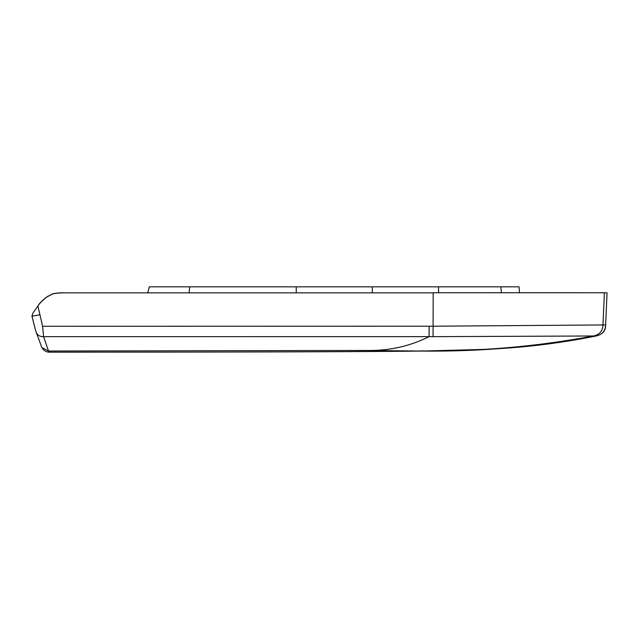<?xml version="1.0" encoding="UTF-8"?>
<svg xmlns="http://www.w3.org/2000/svg" width="639" height="639" viewBox="0 0 639 639"><rect width="100%" height="100%" fill="white"/><g stroke="black" fill="none" stroke-linecap="round" stroke-linejoin="round"><path stroke-width="0.96" d="M604.414 292.742L601.746 292.742L607.05 292.846L605.628 324.931C605.293 330.994 602.162 334.668 596.211 335.97L596.211 335.97C538.925 346.729 480.672 351.762 421.444 351.059L366.642 350.476L48.516 351.027L49.834 352.161C241.398 352.153 365.268 351.777 421.444 351.059L480.656 349.509C519.515 348.191 558.047 343.678 596.243 335.97L434.017 336.649L43.588 336.657L48.516 351.027L41.87 347.616C43.771 350.755 46.431 352.273 49.834 352.161L94.364 352.153M433.146 292.734L604.382 292.742M433.066 336.649L433.186 292.846L63.061 292.846C48.883 293.413 52.23 295.098 48.364 296.145C47.134 296.432 39.61 302.59 37.925 306.081L37.917 305.969C39.602 302.479 47.134 296.328 48.364 296.033C52.23 294.986 48.883 293.309 63.061 292.734C48.883 293.309 52.23 294.986 48.364 296.033C47.134 296.328 39.602 302.479 37.917 305.969L37.206 307.079L37.925 306.081L42.605 326.281L433.178 326.209L605.604 324.931C605.764 330.73 602.633 334.413 596.243 335.97M34.961 328.023L31.95 316.193L39.69 314.803M42.589 326.233L43.588 336.649C39.61 336.753 37.078 335.052 35.976 331.545L35.137 328.646M34.961 328.031L31.958 316.073L33.068 312.814L37.206 307.079M36.127 332.04L35.976 331.545M150.309 286.839L189.735 286.839L189.104 292.734L189.735 286.839L296.248 286.839L296.248 292.734L296.248 286.839L372.297 286.839L372.305 292.734L372.297 286.839L519.06 286.839L500.904 286.839L501.375 292.734L500.904 286.839L149.302 286.839L147.753 292.734L149.302 286.839L147.753 292.734L149.302 286.839L189.607 286.839M438.338 286.839L372.114 286.839L438.338 286.839M429.144 326.217L429.041 336.649C409.918 346.266 389.119 350.875 366.642 350.476M419.152 350.907C478.26 351.658 536.409 346.673 593.591 335.97C599.534 334.676 602.657 330.994 602.968 324.931L604.382 292.846L601.746 292.742M438.506 286.839L438.618 292.734L438.506 286.839M607.05 292.846L605.628 324.931M155.565 352.113L202.419 352.057M296.863 351.841L321.784 351.754M343.359 351.658L421.452 351.059M35.041 328.302L36.088 331.921M41.87 347.616L36.119 332.04M519.06 286.839L519.539 292.734L519.06 286.839"/></g></svg>
